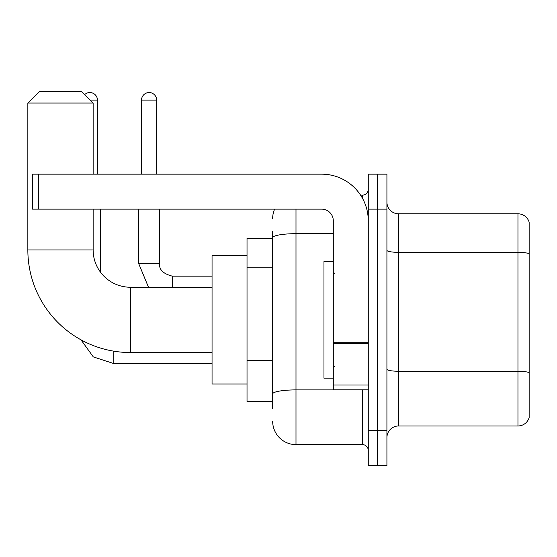 <?xml version="1.0" encoding="UTF-8"?>
<svg xmlns="http://www.w3.org/2000/svg" width="557" height="557" viewBox="0 0 557 557"><rect width="100%" height="100%" fill="white"/><g stroke="black" fill="none" stroke-linecap="round" stroke-linejoin="round"><path stroke-width="0.84" d="M272.672 260.189L272.672 231.287L272.672 238.278L247.023 238.278L247.023 401.493L272.672 401.493M272.672 408.49L272.672 231.287M368.268 430.638L368.268 465.61L377.597 465.61L377.597 430.638L377.597 465.61L386.92 465.61L386.92 430.638L377.597 430.638L377.597 209.133L377.597 430.638L368.268 430.638L368.268 209.133L377.597 209.133L377.597 174.16L377.597 209.133L386.92 209.133L386.92 430.638M386.92 209.133L386.92 174.16L368.268 174.16L368.268 209.133M295.99 209.133L295.99 444.625L362.44 444.625L362.44 389.837M360.581 195.145L362.44 195.145A5.828 5.828 0 0 0 368.268 189.317M272.672 397.997L272.672 367.439M368.268 450.46A5.828 5.828 0 0 0 362.44 444.625M272.672 218.462A23.317 23.317 0 0 1 274.615 209.133M295.99 444.625A23.317 23.317 0 0 1 272.672 421.315M386.92 437.635A11.655 11.655 0 0 1 398.582 425.973L517.961 425.973L517.961 213.797L398.582 213.797A11.655 11.655 0 0 1 386.92 202.142A11.655 11.655 0 0 0 398.582 213.797L398.582 425.973M529.15 222.194A11.655 11.655 0 0 0 517.961 213.797A11.655 11.655 0 0 1 529.15 222.194L529.15 417.583A11.655 11.655 0 0 1 517.961 425.973M386.92 250.309A11.655 2.026 0 0 0 398.582 252.335L517.961 252.335A11.655 2.026 180 0 1 529.15 253.79L529.15 372.703A11.655 2.026 180 0 0 517.961 371.247L398.582 371.247A11.655 2.026 0 0 1 386.92 369.221M212.05 352.532L130.442 352.532A102.592 102.592 0 0 1 27.85 249.94L27.85 103.045L39.505 91.39L81.475 91.39L93.137 103.045L27.85 103.045M130.442 352.532L130.442 287.245A37.305 37.305 0 0 1 93.137 249.94L93.137 209.133M93.137 174.16L93.137 103.045M247.023 255.767L212.05 255.767L212.05 384.003L247.023 384.003M84.692 94.599A7.575 7.575 0 0 1 97.447 100.128L97.447 174.16M100.364 272.004L100.364 209.133M141.52 174.16L141.52 100.128A7.575 7.575 0 0 1 149.095 92.553A7.575 7.575 0 0 1 156.67 100.128L156.67 174.16M368.268 389.837L333.295 389.837L333.295 342.694L368.268 342.694M368.268 220.795A46.635 46.635 0 0 0 321.633 174.16L38.342 174.16L38.342 209.133L321.633 209.133A11.655 11.655 0 0 1 333.295 220.795L333.295 342.694M38.342 209.133L32.515 209.133L32.515 174.16L38.342 174.16M333.295 261.595L323.965 261.595L323.965 378.175L333.295 378.175M272.672 267.179L247.023 267.179M272.672 360.449L247.023 360.449M364.466 389.837A5.828 1.01 0 0 1 362.44 389.9L295.99 389.9A23.317 4.052 180 0 0 272.672 393.945M272.672 237.728A23.317 4.052 180 0 1 295.99 233.682L333.295 233.682M362.44 198.215L362.44 195.145M27.85 249.94L93.137 249.94M113.189 351.07L113.189 363.373L93.304 356.905L80.974 339.812L93.304 356.905L113.189 363.373L212.05 363.373M90.22 100.128L97.447 100.128M148.496 287.245L138.602 263.343L148.496 287.245L138.602 263.343L159.567 263.343C158.884 269.56 163.159 273.835 172.412 276.168L172.412 287.245M141.52 100.128L156.67 100.128M172.412 276.188L172.412 276.168C163.159 273.835 158.884 269.56 159.587 263.343L159.587 209.133M368.268 343.704L333.295 343.704M333.295 385.019L368.268 385.019M212.05 287.245L130.442 287.245M159.587 263.343C158.884 269.56 163.159 273.835 172.412 276.168L212.05 276.168M138.602 263.343L138.602 209.133M334.458 273.257L333.295 272.088M334.458 366.52L333.295 367.683"/></g></svg>
